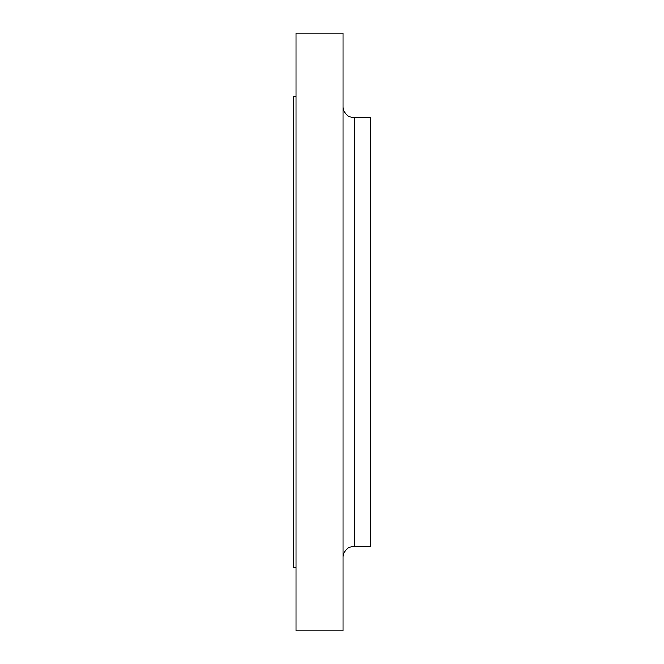 <?xml version="1.0" encoding="UTF-8"?>
<svg xmlns="http://www.w3.org/2000/svg" width="664" height="664" viewBox="0 0 664 664"><rect width="100%" height="100%" fill="white"/><g stroke="black" fill="none" stroke-linecap="round" stroke-linejoin="round"><path stroke-width="1" d="M296.036 535.259L296.036 496.531L296.036 535.259M354.136 138.336L354.136 117.586L370.736 117.586L370.736 546.414L354.136 546.414L370.736 546.414L370.736 117.586L354.136 117.586L354.136 525.664M296.036 630.8L343.064 630.8L343.064 33.2L296.036 33.2L296.036 630.8L296.036 33.2L343.064 33.2L343.064 630.8L296.036 630.8L296.036 611.436M293.264 567.164L293.264 96.836L296.036 96.836L293.264 96.836L293.264 567.164L296.036 567.164L293.264 567.164L293.264 525.664M296.036 572.7L296.036 567.164M343.064 106.514A11.064 11.064 0 0 0 354.136 117.586L354.136 546.414A11.064 11.064 0 0 0 343.064 557.486"/></g></svg>
